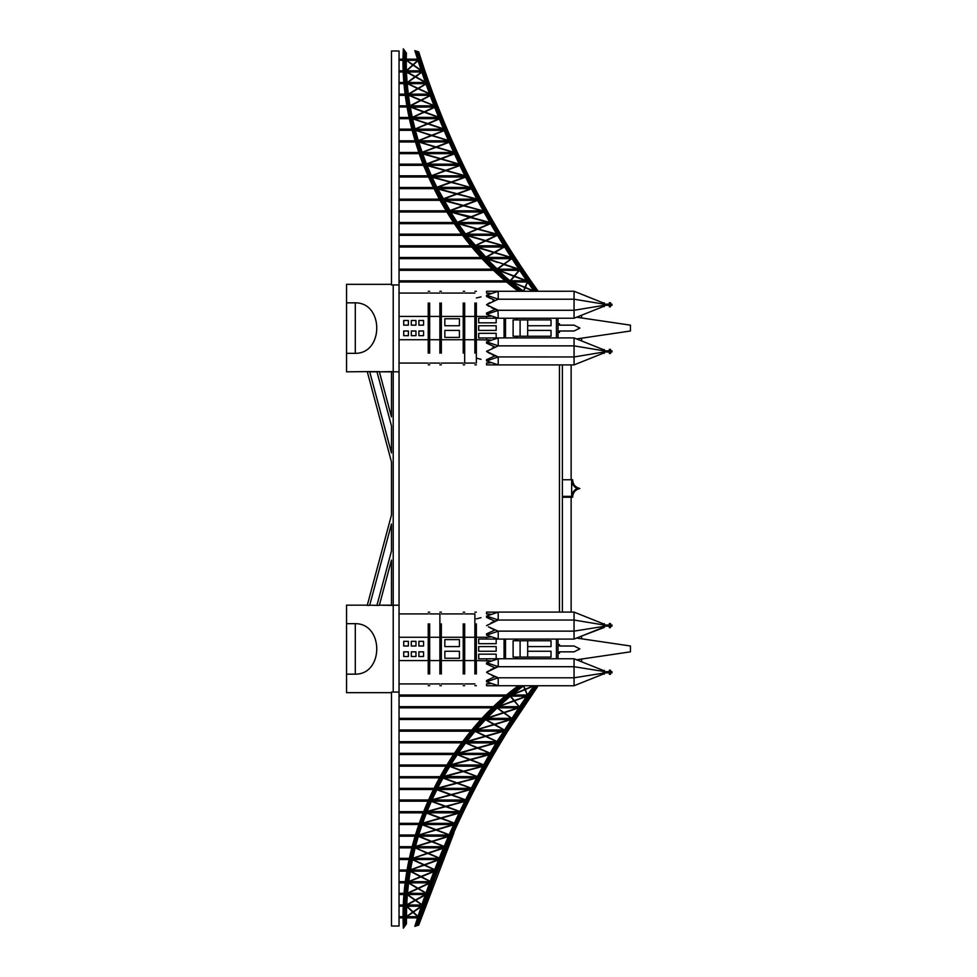 <?xml version="1.0" encoding="UTF-8"?>
<svg xmlns="http://www.w3.org/2000/svg" width="977" height="977" viewBox="0 0 977 977"><rect width="100%" height="100%" fill="white"/><g stroke="black" fill="none" stroke-linecap="round" stroke-linejoin="round"><path stroke-width="1.47" d="M391.472 692.669L346.542 692.669L346.542 674.167L355.298 674.167C383.912 674.399 383.912 623.448 355.298 623.668L346.542 623.668L346.542 605.166L367.303 605.166M391.472 605.166L379.381 605.166L391.472 605.386L391.472 560.09L379.332 605.386L376.914 605.386L391.472 551.077L391.472 524.026L369.66 605.386L367.254 605.386L391.472 515.013L391.472 461.987L367.254 371.614L346.542 371.834L346.542 353.332L355.298 353.332C383.912 353.552 383.912 302.601 355.298 302.833L346.542 302.833L346.542 284.331L391.472 284.331M376.975 371.834L369.721 371.834L391.472 452.974L369.66 371.614L379.332 371.614L391.472 416.91L391.472 371.614L393.218 371.614L393.218 605.386L391.472 605.386M391.472 425.923L391.472 452.974L391.472 425.923L376.914 371.614M367.254 371.614L369.66 371.614M391.472 524.026L369.66 605.386M376.914 605.386L369.721 605.166M391.472 926.013L391.472 692.058L399.043 692.058L399.043 926.013L391.472 926.013M393.218 605.203L399.043 605.203L399.043 371.797L393.218 371.797M399.043 50.987L399.043 284.942L391.472 284.942L391.472 50.987L399.043 50.987M391.472 371.834L379.381 371.834L391.472 371.614M558.014 318.233L558.014 337.92L498.221 337.92L574.061 337.92L574.061 356.959L603.224 352.123L603.224 350.706L604.384 350.706L603.224 353.234L604.384 353.234L604.384 352.123M576.601 317.22L630.458 325.158L630.458 330.995L576.601 338.934L578.689 338.628L578.689 339.776M527.69 325.744L551.028 325.744L551.028 319.906L520.106 319.906L520.106 336.247L551.028 336.247L551.028 330.409L527.69 330.409M574.061 318.233L574.061 310.283L603.224 305.459L603.224 302.919L604.384 302.919L604.384 305.459L603.224 305.459L603.224 306.57L574.061 318.233L498.221 318.233L497.977 310.222M556.414 337.92L556.414 318.233M576.601 638.066L630.458 646.005L630.458 651.842L576.601 659.78M558.014 658.767L558.014 639.08L498.221 639.08L574.061 639.08L603.224 627.405L603.224 623.766L604.384 623.766L604.384 624.877L603.224 624.877L574.061 620.041L574.061 631.13L604.384 626.294L604.384 627.405L581.608 636.064L581.608 638.799L578.689 638.372L578.689 637.224M603.224 670.43L574.061 658.767L496.182 658.767L496.182 654.175L478.681 654.175L478.681 658.84L498.221 658.767L498.221 666.717L574.061 666.717L574.061 685.744L603.224 674.081L603.224 670.43L604.384 670.43L604.384 674.081L603.224 674.081M527.69 646.591L551.028 646.591L551.028 640.753L527.69 640.753L527.69 657.094L551.028 657.094L551.028 651.256L527.69 651.256M556.414 658.767L556.414 639.08M399.043 605.203L399.043 692.058M399.043 371.797L399.043 284.942M459.422 646.591L459.422 639.593L444.84 639.593L444.84 646.591L459.422 646.591M444.84 658.254L459.422 658.254L459.422 651.256L444.84 651.256L444.84 658.254M463.22 674.008L463.22 623.839M463.22 660.586L441.348 660.586M463.22 637.26L441.348 637.26M604.384 671.675L609.343 671.675L609.343 670.21L610.515 670.21L610.515 671.675L611.968 671.675L611.968 672.848L610.515 672.848L610.515 674.289L609.343 674.289L609.343 672.848L604.384 672.848M464.673 623.839L464.673 674.008M463.22 638.885L464.673 638.885M463.22 658.95L464.673 658.95M578.689 659.475L578.689 660.623M520.106 640.753L513.108 640.753L513.108 657.094L520.106 657.094L520.106 640.753L527.69 640.753M520.106 657.094L527.69 657.094M441.348 623.839L441.348 674.008M574.061 658.767L574.061 666.717L604.384 671.541M488.353 673.458L498.221 677.794L494.912 676.719L486.558 680.505L486.558 681.799L498.221 677.794L574.061 677.794L604.384 672.97M496.597 667.206L494.912 667.792L486.558 664.006L486.558 662.711L498.221 666.632M486.558 662.711L498.221 658.803M581.608 661.783L581.608 659.048M604.384 624.999L609.343 624.999L609.343 623.546L610.515 623.546L610.515 624.999L611.968 624.999L611.968 626.172L610.515 626.172L610.515 627.637L609.343 627.637L609.343 626.172L604.384 626.172M474.883 637.26L464.673 637.26M464.673 660.586L474.883 660.586M464.673 613.922L474.883 613.922L474.883 623.9M558.014 644.551L559.467 644.551L559.467 646.005L574.061 646.005L579.886 648.923L574.061 651.842L559.467 651.842L559.467 653.295L558.014 653.295M515.722 657.094L515.722 658.767M517.175 657.094L517.175 658.767M441.348 658.95L439.882 658.95L439.882 674.008M441.348 638.885L439.882 638.885L439.882 658.95M439.882 623.839L439.882 638.885M486.558 680.505L486.558 681.799L498.221 685.695M498.221 677.855L498.221 685.72L574.061 685.744M494.789 676.67L491.932 675.449M488.964 673.837L486.558 672.261L498.026 666.766M494.912 667.792L490.454 669.831M488.561 670.918L486.57 672.249L487.096 672.64M421.331 906.18L413.063 911.859L406.896 906.18M406.676 916.682L413.039 912.31L418.046 916.682L406.371 916.682L412.77 912.066L406.627 906.412L406.701 904.812L415.042 900.22L407.36 894.712L407.494 893.149L417.619 888.435L408.569 883.037L408.765 881.486L420.525 876.687L410.255 871.362L410.487 870.018L424.189 865.17L434.973 870.018L410.487 870.018L412.428 859.687L423.749 864.963L410.511 869.811M425.41 894.517L415.384 900.025L407.372 894.517L425.41 894.517M407.055 905.02L415.359 900.44L422.04 905.02L407.055 905.02M429.648 882.842L418.009 888.264L408.936 882.842M407.885 893.344L417.985 888.655L426.192 893.344L407.47 893.344L408.594 882.842L430.063 882.842L430.503 881.681L408.74 881.681L420.928 876.906L430.503 881.681L408.74 881.681L410.255 871.362M434.057 871.179L420.94 876.516L410.67 871.179M438.636 859.516L424.213 864.792L412.88 859.516M443.387 847.841L427.804 853.08L415.152 847.841L415.445 846.68L431.724 841.759L444.425 846.68L415.445 846.68L418.303 836.349L431.211 841.551L415.506 846.485M423.749 864.963L412.428 859.687L412.709 858.343L427.792 853.458L439.613 858.343L412.709 858.343L427.303 853.251L415.152 847.841L443.937 847.841M448.321 836.178L431.736 841.38L418.815 836.178M453.438 824.515L436.035 829.681L422.577 824.515M418.303 836.349L418.706 835.017L436.011 830.047L449.408 835.017L418.706 835.017L435.473 829.852L422.027 824.673L422.491 823.342L440.676 818.36L454.586 823.342L422.491 823.342L426.314 813.011L440.114 818.152L422.565 823.147M458.763 812.84L440.688 817.981L426.876 812.84M445.146 806.452L431.175 801.335L445.146 806.452L426.912 811.472L431.248 801.177L464.942 801.177L445.732 806.294L431.749 801.177M426.314 813.011L426.827 811.679L445.707 806.66L459.947 811.679L426.912 811.472M470.035 789.514L451.179 794.594L437.232 789.514M432.432 800.004L451.154 794.96L465.516 800.004L432.432 800.004M450.592 794.753L436.646 789.672L450.592 794.753L431.858 799.809L436.731 789.514L470.706 789.514L471.293 788.341L437.305 788.341L442.862 777.839L476.691 777.839L457.053 782.895L443.375 777.839M437.989 788.341L457.041 783.261L471.293 788.341L437.989 788.341M449.615 766.322L462.817 771.354L443.631 776.459L449.701 766.176L482.931 766.176L463.403 771.195L449.701 766.176L450.568 764.796L469.681 759.642L457.212 754.659L465.65 742.984L477.106 747.93L458.274 753.12L477.106 747.93M444.193 776.678L463.379 771.561L477.313 776.678L444.193 776.678M488.756 754.513L470.242 759.495L457.309 754.513L489.428 754.513M451.105 765.003L470.218 759.862L483.566 765.003L451.105 765.003M495.547 742.838L477.643 747.784L465.76 742.838L466.835 741.445L485.142 736.194L475.017 731.309L476.129 730.002L494.289 724.678L504.01 730.002L476.129 730.002L485.447 719.634L493.873 724.433L476.336 729.758M458.775 753.34L477.619 748.15L490.088 753.34L458.115 753.34L490.088 753.34M502.654 731.175L485.642 736.047L475.543 731.175M467.287 741.677L485.606 736.426L496.902 741.677L466.652 741.677L485.142 736.194M510.092 719.512L494.338 724.299L485.569 719.512L486.937 718.071L503.411 712.624L497.11 707.959L498.478 706.676L514.195 700.985L519.227 706.676L498.478 706.676L510.226 696.283L513.951 700.692L498.82 706.359L513.951 700.692L510.226 696.283L511.765 695.001L525.015 689.701L527.372 695.001L511.765 695.001L523.452 685.854L524.881 689.371L512.229 694.623M517.871 707.837L503.827 712.489L497.244 707.837L518.433 707.837L519.227 706.676L517.871 707.837M487.242 718.339L503.766 712.88L511.447 718.339L486.68 718.339L503.766 712.88M526.359 696.43L514.537 700.851L519.227 706.676L514.537 700.851L526.359 696.43L527.372 695.001L526.542 696.174L510.36 696.174L526.542 696.174L514.305 700.57L510.592 696.174M488.317 673.446L486.558 672.261M413.039 912.31L417.79 916.682M486.558 635.123L498.221 631.191L498.221 639.043L486.558 635.123L486.558 633.841L494.912 630.055M498.221 639.08L478.681 639.007L478.681 643.672L496.182 643.672L496.182 639.08L498.221 639.019M476.349 660.586L490.759 660.879L486.558 660.586L486.558 658.84M478.681 651.256L496.182 651.256L496.182 646.591L478.681 646.591L478.681 651.256M498.221 631.191L488.353 626.794M498.221 631.13L574.061 631.13L574.061 639.08M604.384 624.877L604.384 626.294M490.698 683.644L486.558 683.924L486.558 685.744L498.221 685.744M476.349 618.844L481.014 617.696M474.883 674.008L474.883 623.839M476.349 623.839L476.349 674.008M474.883 638.885L476.349 638.885M474.883 658.95L476.349 658.95M504.059 658.767L504.059 639.08M505.512 639.08L505.512 658.767M515.722 640.753L515.722 639.08M517.175 639.08L517.175 640.753M429.672 613.922L439.882 613.922L439.882 623.9M527.177 695.001L525.345 689.567L534.101 685.744C481.637 759.373 441.885 839.585 414.846 926.367L448.809 836.385L432.249 841.588L444.486 846.522M453.975 832.746L418.718 925.072L414.846 926.367M418.107 916.499L413.332 912.103L421.539 906.461L413.332 912.103L418.107 916.499M415.701 900.257L425.679 894.761L415.701 900.257L422.101 904.836L415.701 900.257M426.253 893.173L418.364 888.472L429.978 883.086L418.364 888.472L426.253 893.173M421.356 876.735L434.435 871.399L421.356 876.735L430.564 881.51L421.356 876.735M435.034 869.848L424.653 865.011L439.052 859.736L424.653 865.011L435.034 869.848M428.292 853.287L443.851 848.06L428.292 853.287L439.674 858.185L428.292 853.287M436.56 829.888L453.963 824.722L449.481 834.846L436.56 829.888L449.481 834.846M454.647 823.184L441.238 818.189L459.3 813.059L454.647 823.184L441.238 818.189M446.294 806.501L464.844 801.384L460.02 811.521L446.294 806.501L460.02 811.521M451.753 794.802L465.589 799.858L451.753 794.802L470.706 789.514M463.965 771.415L477.387 776.52L463.965 771.415L482.821 766.383L483.566 765.003L450.434 765.003L449.701 766.176M457.627 783.102L471.378 788.183L457.627 783.102L476.581 778.058L477.313 776.678L443.631 776.459M490.185 753.194L478.156 748.003L496.072 743.057L490.185 753.194L478.156 748.003M470.792 759.715L489.306 754.72L483.652 764.857L470.792 759.715L483.652 764.857M504.108 729.856L494.753 724.531L510.544 719.731L511.447 718.339L486.68 718.339M486.119 736.279L503.155 731.394L486.119 736.279L496.988 741.519L486.119 736.279M518.274 708.081L504.169 712.746L511.545 718.193L504.169 712.746L518.433 707.837M490.759 683.631L486.558 683.924M417.655 917.843L406.359 917.843L406.371 916.682L418.046 916.682M410.279 871.179L434.521 871.179M422.088 824.515L454.061 824.515L454.586 823.342L422.491 823.342M464.283 801.177L465.516 800.004M431.248 801.177L431.858 799.809M442.862 777.839L443.521 776.678M442.776 777.997L456.467 783.053L437.415 788.134M475.14 731.175L503.289 731.175L503.656 730.002M485.447 719.634L510.69 719.512M496.206 742.838L465.65 742.984M436.731 789.514L437.305 788.341M426.375 812.84L459.398 812.84M418.351 836.178L448.907 836.178M412.465 859.516L439.137 859.516M406.627 906.241L421.637 906.18M450.324 835.836L416.226 925.903L417.667 924.511M527.372 695.001L525.345 689.567M494.753 724.531L510.544 719.731M533.637 685.744L525.211 689.237L523.599 685.744L524.881 689.371M407.36 894.712L415.042 900.22M425.777 894.517L407.372 894.517L406.688 905.02M407.47 893.344L425.862 893.344M443.961 846.68L415.445 846.68M497.11 707.959L503.411 712.624L486.937 718.071L497.244 707.837M518.995 706.676L498.478 706.676M496.902 741.677L466.652 741.677M457.212 754.659L450.568 764.796L469.681 759.642M459.947 811.679L426.827 811.679M418.706 835.017L448.919 835.017M412.709 858.343L439.174 858.343M406.408 923.876L405.394 925.304C401.608 828.056 455.074 733.251 521.84 685.744L523.599 685.744C456.833 732.75 403.11 826.957 406.408 923.876L406.627 906.412L412.77 912.066M441.348 302.992L441.348 338.115L439.882 338.115L439.882 353.161M439.882 338.115L439.882 318.05L441.348 318.05M439.882 302.992L439.882 318.05M476.349 637.26L486.558 637.26L486.558 639.007M486.558 637.26L490.759 636.967L486.558 637.26M490.564 628.077L491.455 628.541M492.689 629.127L494.875 630.043M486.558 616.047L498.221 612.127L498.221 619.968L486.558 616.047L486.558 617.342L494.912 621.128L498.221 619.992M490.967 622.886L495.095 621.054M486.558 625.585L498.221 620.041L574.061 620.041L574.061 612.103L603.224 623.766M487.022 617.574L490.539 619.271M492.86 621.97L494.912 621.128M429.672 363.078L439.882 363.078M439.882 339.74L429.672 339.74M439.882 316.414L429.672 316.414M439.882 637.26L429.672 637.26M429.672 660.586L439.882 660.586M416.226 925.903C443.314 839.231 483.09 759.178 535.555 685.744M536.715 685.744C484.25 759.019 444.45 838.938 417.338 925.537M418.718 925.072C445.878 838.584 485.703 758.811 538.18 685.744L501.25 740.798M525.076 698.237L534.101 685.744L496.988 741.519M435.278 790.063L462.903 744.877L497.611 706.053M405.394 925.304L404.368 926.721C399.935 837.118 447.381 738.307 520.094 685.744L518.347 685.744C451.545 734.228 398.604 830.242 403.354 928.15L404.368 926.721M521.84 685.744L520.094 685.744M434.374 789.526L458.14 749.652L486.717 715.286M465.589 799.858L470.596 789.721M471.378 788.183L476.581 778.058M477.387 776.52L482.809 766.383M443.106 773.149L471.708 731.993M412.758 858.148L415.152 847.841M418.767 834.81L422.027 824.673M466.835 741.445L475.017 731.309M510.507 696.051L511.289 695.404M441.348 338.115L441.348 353.161M498.221 612.152L486.558 612.103L486.558 613.922L490.442 614.179M571.142 612.103L571.142 497.256L572.595 497.256C572.913 492.567 575.343 489.648 579.886 488.5C575.343 487.352 572.913 484.433 572.595 479.744C572.913 484.433 575.343 487.352 579.886 488.5C575.343 489.648 572.913 492.567 572.595 497.256L562.386 497.256M577.053 488.5C573.89 490.185 572.095 492.811 571.655 496.377C572.095 492.811 573.89 490.185 577.053 488.5C573.89 486.815 572.095 484.189 571.655 480.623L571.655 496.377L562.386 496.377M492.2 622.276L497.843 620.151M604.384 350.828L609.343 350.828L609.343 349.363L610.515 349.363L610.515 350.828L611.968 350.828L611.968 352.001L610.515 352.001L610.515 353.454L609.343 353.454L609.343 352.001L604.384 352.001M428.219 302.992L428.219 318.05L429.672 318.05L429.672 302.992M429.672 318.05L429.672 338.115L428.219 338.115L428.219 353.161M429.672 353.161L429.672 338.115M429.672 623.839L429.672 674.008M459.422 330.409L444.84 330.409L444.84 337.407L459.422 337.407L459.422 330.409M444.84 318.746L444.84 325.744L459.422 325.744L459.422 318.746L444.84 318.746M441.348 363.078L463.22 363.078M574.061 612.103L498.221 612.103M486.558 612.103L486.558 613.922M562.386 479.744L572.595 479.744M408.386 330.995L403.721 330.995L403.721 335.661L408.386 335.661L408.386 330.995M423.554 330.995L418.889 330.995L418.889 335.661L423.554 335.661L423.554 330.995M411.305 320.493L411.305 325.158L415.97 325.158L415.97 320.493L411.305 320.493M418.889 320.493L418.889 325.158L423.554 325.158L423.554 320.493L418.889 320.493M403.721 320.493L403.721 325.158L408.386 325.158L408.386 320.493L403.721 320.493M415.97 330.995L411.305 330.995L411.305 335.661L415.97 335.661L415.97 330.995M428.219 318.05L428.219 338.115M429.672 658.95L428.219 658.95L428.219 674.008M429.672 638.885L428.219 638.885L428.219 658.95M428.219 623.839L428.219 638.885M408.386 646.005L408.386 641.339L403.721 641.339L403.721 646.005L408.386 646.005M423.554 646.005L423.554 641.339L418.889 641.339L418.889 646.005L423.554 646.005M411.305 656.507L415.97 656.507L415.97 651.842L411.305 651.842L411.305 656.507M418.889 656.507L423.554 656.507L423.554 651.842L418.889 651.842L418.889 656.507M403.721 656.507L408.386 656.507L408.386 651.842L403.721 651.842L403.721 656.507M415.97 646.005L415.97 641.339L411.305 641.339L411.305 646.005L415.97 646.005M346.542 674.167L346.542 623.668M604.384 304.152L609.343 304.152L609.343 302.711L610.515 302.711L610.515 304.152L611.968 304.152L611.968 305.325L610.515 305.325L610.515 306.79L609.343 306.79L609.343 305.325L604.384 305.325M441.348 316.414L463.22 316.414M441.348 339.74L463.22 339.74M559.467 612.103L559.467 364.897L562.386 364.897L562.386 612.103M498.099 356.923L574.061 356.959L574.061 364.897L603.224 353.234M581.608 347.116L603.224 350.706L603.224 349.595L604.384 349.595L604.384 350.706L603.224 350.706L574.061 345.87L498.221 345.87L486.558 351.415L495.192 355.982M520.106 336.247L513.108 336.247L513.108 319.906L520.106 319.906M527.69 336.247L527.69 319.906M571.142 364.897L571.142 479.744M399.043 339.74L428.219 339.74L399.043 339.74M428.219 316.414L399.043 316.414M428.219 660.586L399.043 660.586M428.219 637.26L399.043 637.26L428.219 637.26M603.224 304.03L574.061 299.206L574.061 291.256L603.224 302.919M604.384 305.459L604.384 306.57L603.224 306.57M464.673 302.992L464.673 338.115L463.22 338.115L463.22 353.161M463.22 338.115L463.22 318.05L464.673 318.05M463.22 302.992L463.22 318.05M559.467 364.897L486.558 364.897L486.558 363.078L490.759 362.785L488.524 363.004M574.061 364.897L562.386 364.897M486.558 351.415L498.221 356.959L486.558 360.953L486.558 359.658L495.009 355.921M498.221 357.032L498.221 364.897M512.229 281.999L527.372 281.999L525.015 287.299L511.765 281.999L524.881 287.629L523.599 291.256C444.791 234.749 402.927 134.704 406.408 53.124L403.354 48.85C398.64 131.26 439.516 232.99 518.347 291.256L506.77 281.938M416.226 51.097L414.846 50.633C441.885 137.415 481.637 217.627 534.101 291.256L536.715 291.256C484.25 217.993 444.45 138.062 417.338 51.463L416.226 51.097C443.314 137.769 483.09 217.822 535.555 291.256M536.715 291.256L538.18 291.256C485.703 218.189 445.878 138.416 418.718 51.928L417.338 51.463M409.387 62.613L412.77 64.934L406.371 60.318L418.046 60.318L417.655 59.157L406.359 59.157L406.371 60.318L413.039 64.69L417.79 60.318M406.359 59.157L417.655 59.157L418.107 60.501L413.332 64.897L421.539 70.539L422.04 71.98L421.637 70.82L406.64 70.82L413.063 65.141L421.637 70.82L406.64 70.82L412.77 64.934L406.627 70.588M417.619 88.565L408.569 93.963L417.619 88.565L407.47 83.656L426.192 83.656L425.777 82.483L407.372 82.483L415.042 76.78L410.926 79.735M407.47 83.656L407.372 82.483M410.67 105.821L420.94 100.484L434.521 105.821L410.279 105.821L410.511 107.189L434.973 106.981L424.189 111.83L410.987 106.981M431.211 135.449L418.303 140.651L431.211 135.449L415.445 130.32L444.425 130.32L431.724 135.241L415.445 130.32L415.152 129.159L427.804 123.92L443.387 129.159L427.804 123.92M443.851 128.94L428.292 123.713L443.937 129.159L415.152 129.159L427.303 123.749L415.115 128.988M453.963 152.278L436.56 147.112L454.061 152.485L422.088 152.485L436.035 147.319L454.061 152.485L422.088 152.485L435.473 147.148L422.027 152.327M440.114 158.848L426.314 163.989L440.114 158.848L422.565 153.853L422.088 152.485M422.491 153.658L454.586 153.658L440.676 158.64L423.126 153.658M464.844 175.616L446.294 170.499L464.844 175.616L465.516 176.996L464.942 175.823L431.248 175.823L445.732 170.706L464.942 175.823L431.248 175.823L445.146 170.548L426.912 165.528L426.314 163.989M450.592 182.247L436.646 187.328L450.592 182.247L431.858 177.191L431.248 175.823M431.761 176.996L465.516 176.996M476.019 199.161L457.627 193.898L476.581 198.942L477.313 200.322L443.521 200.322L442.862 199.161L457.053 194.105L476.691 199.161L442.862 199.161L456.467 193.947L442.776 199.003M477.106 229.07L465.65 234.016L477.106 229.07L458.115 223.66L490.088 223.66L489.428 222.487L490.088 223.66L477.619 228.85L458.775 223.66M489.428 222.487L457.309 222.487L470.242 217.505L488.756 222.487M458.115 223.66L457.212 222.341L469.681 217.358L457.212 222.341M503.155 245.606L486.119 240.721L503.289 245.825L475.14 245.825L485.642 240.953L503.289 245.825L504.01 246.998L494.289 252.322L476.727 246.998M493.873 252.567L485.447 257.366L493.873 252.567L476.336 247.242L475.017 245.691L485.142 240.806L475.017 245.691M476.129 246.998L504.01 246.998M513.951 276.308L510.226 280.717L513.951 276.308L498.478 270.324L519.227 270.324L518.433 269.163L497.244 269.163L503.411 264.376L497.11 269.041M498.478 270.324L497.244 269.163L518.433 269.163L519.227 270.324L514.195 276.015L498.978 270.324M511.765 281.999L510.226 280.717L526.542 280.826L527.372 281.999L526.542 280.826L510.36 280.826M497.684 262.483L486.68 258.661L511.447 258.661L510.69 257.488L485.447 257.366M486.68 258.661L485.569 257.488M485.923 257.488L494.338 252.701L510.69 257.488L511.447 258.661L503.766 264.12L487.242 258.661L503.766 264.12M496.206 234.162L465.76 234.162L477.643 229.216L496.206 234.162L478.156 228.997L490.185 223.806L478.156 228.997L496.072 233.943M485.142 240.806L466.835 235.555L465.65 234.016M466.652 235.323L496.902 235.323L485.606 240.574L467.287 235.323M469.681 217.358L450.434 211.997L483.566 211.997L482.931 210.824L449.701 210.824L462.817 205.646L449.615 210.678M450.434 211.997L449.701 210.824M437.232 187.486L451.179 182.406L470.706 187.486L471.293 188.659L457.041 193.739L437.989 188.659L457.041 193.739L470.792 188.659M451.753 182.198L465.589 177.142L451.753 182.198L470.706 187.486L436.646 187.328M437.415 188.866L456.467 193.947L437.415 188.866L436.731 187.486L437.305 188.659L471.293 188.659L457.627 193.898L471.378 188.817M441.238 158.811L454.647 153.816L441.238 158.811L459.398 164.16L426.375 164.16M426.827 165.321L459.947 165.321L445.707 170.34L427.486 165.321L445.707 170.34M435.473 147.148L418.706 141.983L449.408 141.983L448.907 140.822L418.351 140.822L431.736 135.62L448.907 140.822L449.408 141.983M418.706 141.983L418.303 140.651M434.973 106.981L424.653 111.989L439.052 117.264L439.613 118.657L439.137 117.484L412.465 117.484L424.213 112.208L439.137 117.484L412.428 117.313L412.709 118.657L439.613 118.657L428.292 123.713L439.674 118.815M410.279 105.821L420.525 100.313L408.74 95.319L430.503 95.319L420.928 100.094L409.204 95.319M408.74 95.319L408.569 93.963M408.936 94.158L418.009 88.736L430.063 94.158L408.594 94.158M407.885 83.656L417.985 88.345L426.192 83.656L418.364 88.528L429.978 93.914L430.564 95.49L421.356 100.265L430.564 95.49M414.822 76.658L406.701 72.188L406.64 70.82M406.688 71.98L422.04 71.98L415.359 76.56L407.055 71.98M581.608 338.201L581.608 340.936L603.224 349.595L574.061 337.92M346.542 353.332L346.542 302.833M558.014 332.449L559.467 332.449L559.467 330.995L574.061 330.995L579.886 328.077L574.061 325.158L559.467 325.158L559.467 323.705L558.014 323.705M464.673 338.115L464.673 353.161M498.221 364.873L486.558 360.953L486.558 359.658M498.221 337.92L496.182 337.92L496.182 333.328L478.681 333.328L478.681 337.993L498.221 337.92L498.221 345.87M498.221 337.957L486.558 341.877L486.558 343.159L494.912 346.945L492.323 348.032M498.221 345.797L486.558 341.877M533.894 290.975L525.345 287.433L534.101 291.256L525.211 287.763L523.599 291.256C456.833 244.25 403.11 150.043 406.408 53.124L405.394 51.696C401.498 133.556 443.033 234.162 521.84 291.256L521.23 290.792M500.371 273.499L459.446 227.372L428.72 172.648M405.394 51.696L404.368 50.279C399.935 139.882 447.381 238.693 520.094 291.256L468.325 240.867L430.808 179.976M405.479 94.732L409.351 117.985M409.363 118.07L411.915 129.233M418.95 153.071L412.038 129.733M404.258 83.069L405.467 94.659M403.208 59.731L403.477 70.93M439.577 199.735L453.572 222.609M453.89 223.074L461.877 234.272M471.5 246.412L481.795 258.075M506.159 281.413L493.886 270.324L399.043 270.324M462.182 234.663L471.268 246.131M423.212 164.734L419.145 153.658L399.043 153.658M517.175 336.247L517.175 337.92M515.722 336.247L515.722 337.92M504.059 318.233L504.059 337.92M505.512 318.233L505.512 337.92M515.722 319.906L515.722 318.233M517.175 318.233L517.175 319.906M574.061 310.283L498.221 310.283L486.558 304.739L498.221 299.206L574.061 299.206L574.061 310.283M492.628 301.234L494.912 300.281L486.558 296.495L486.558 295.201L498.221 299.145L498.221 291.28L574.061 291.256M486.558 295.201L498.221 291.305M474.883 363.078L464.673 363.078L464.673 353.1M464.673 316.414L474.883 316.414M464.673 339.74L474.883 339.74M486.607 351.378L487.572 350.706M514.305 276.43L526.041 280.826L514.305 276.43L510.592 280.826M519.324 270.47L514.537 276.149L526.359 280.57L514.537 276.149L519.227 270.324M497.537 269.163L503.827 264.511L518.433 269.163M504.169 264.254L518.274 268.919L504.169 264.254L511.545 258.807M510.544 257.269L494.753 252.469L504.108 247.144L494.753 252.469L510.69 257.488M486.119 240.721L496.988 235.481L486.119 240.721M471.195 216.747L451.105 211.997L470.218 217.138L483.102 211.997M470.792 217.285L483.652 212.143L470.792 217.285L489.306 222.28M463.403 205.805L450.202 210.824L463.403 205.805L482.931 210.824L463.965 205.585L477.387 200.48L463.965 205.585M442.862 199.161L443.631 200.541L462.817 205.646M464.551 204.987L463.379 205.439L444.193 200.322L463.379 205.439L476.813 200.322M465.003 176.996L451.154 182.04L432.432 176.996L451.154 182.04M446.294 170.499L460.02 165.479L446.294 170.499M426.876 164.16L440.688 159.019L458.763 164.16M448.919 141.983L436.011 146.953L419.316 141.983M436.56 147.112L449.481 142.154L436.56 147.112M448.907 140.822L432.249 135.412L444.486 130.478M432.249 135.412L448.809 140.615M412.758 118.852L427.303 123.749L412.709 118.657L427.792 123.542L439.174 118.657L427.792 123.542M423.749 112.037L412.428 117.313L423.749 112.037L410.511 107.189M434.521 105.821L421.356 100.265M407.678 82.483L415.384 76.975L425.679 82.239L426.192 83.656M417.826 75.217L415.701 76.743L425.679 82.239L415.701 76.743L422.04 71.98M487.828 293.112L490.759 293.369L486.558 293.076L486.558 291.256L498.221 291.256M527.482 282.158L525.345 287.433L527.372 281.999M486.558 337.993L486.558 339.74L490.759 340.033L476.349 339.74M496.182 322.825L496.182 318.233L498.221 318.233L478.681 318.16L478.681 322.825L496.182 322.825M478.681 325.744L478.681 330.409L496.182 330.409L496.182 325.744L478.681 325.744M495.327 309.367L486.558 312.994L486.558 314.289L498.221 318.197M486.558 314.289L498.221 310.368M481.014 359.304L476.349 358.156M486.595 351.439L488.073 352.441M490.723 362.797L486.558 363.078M498.221 356.959L492.127 354.7M489.709 353.43L488.756 352.868M578.689 316.377L578.689 317.525M476.349 297.997L481.014 296.861M476.349 302.992L476.349 338.115L474.883 338.115L474.883 353.161M474.883 338.115L474.883 318.05L476.349 318.05M474.883 302.992L474.883 318.05M476.349 363.078L476.349 353.967M476.349 338.115L476.349 353.161M490.759 316.121L486.558 316.414L486.558 318.16M486.558 316.414L476.349 316.414M496.524 309.77L495.681 309.489M494.912 309.208L491.431 307.682M489.05 306.375L486.558 304.739L487.645 303.994M489.978 302.577L488.024 303.749M490.833 298.571L488.451 297.435M581.608 317.952L581.608 315.217M493.629 300.794L492.713 301.197M494.899 300.269L492.701 299.389M486.558 293.076L486.558 291.256M413.063 65.141L421.331 70.82M421.746 71.98L415.359 76.56M415.384 76.975L425.41 82.483M454.073 153.658L440.676 158.64M431.749 175.823L445.732 170.706M443.375 199.161L457.053 194.105M457.786 222.487L470.242 217.505M489.648 223.66L477.619 228.85M496.499 235.323L485.606 240.574M503.656 246.998L494.289 252.322M503.827 264.511L517.871 269.163M518.995 270.324L514.195 276.015M404.368 50.279L403.354 48.85L403.208 59.243M403.513 71.602L404.209 82.52L399.043 82.483M399.043 165.321L423.432 165.321L439.259 199.161L399.043 199.161M482.296 258.624L492.884 269.371M418.364 88.528L426.253 83.827M421.637 70.82L413.332 64.897M524.881 287.629L523.452 291.146M420.525 100.313L410.255 105.638M476.581 198.942L477.313 200.322M459.947 165.321L459.3 163.941M426.912 165.528L445.146 170.548M424.213 112.208L438.636 117.484M424.653 111.989L435.034 107.152M424.189 111.83L434.557 106.981M355.298 623.668L355.298 674.167M355.298 302.833L355.298 353.332M393.218 692.058L393.218 605.386M393.218 284.942L393.218 371.614M463.22 683.924L441.348 683.924M463.22 613.922L441.348 613.922M464.673 612.176L463.22 612.176M464.673 685.671L463.22 685.671M474.883 683.924L464.673 683.924M441.348 685.671L439.882 685.671M441.348 612.176L439.882 612.176M476.349 612.176L474.883 612.176M476.349 685.671L474.883 685.671M429.672 293.076L439.882 293.076L429.672 293.076M439.882 683.924L429.672 683.924M441.348 291.329L439.882 291.329L441.348 291.329M441.348 364.824L439.882 364.824L441.348 364.824M429.672 291.329L428.219 291.329L429.672 291.329M429.672 364.824L428.219 364.824M429.672 685.671L428.219 685.671M429.672 612.176L428.219 612.176M441.348 293.076L463.22 293.076L441.348 293.076M399.043 363.078L428.219 363.078M399.043 293.076L428.219 293.076L399.043 293.076M428.219 683.924L399.043 683.924M428.219 613.922L399.043 613.922M403.208 916.682L399.043 916.682M403.208 917.843L399.043 917.843M404.307 893.344L399.043 893.344L404.307 893.344M404.209 894.517L399.043 894.517M407.275 870.018L399.043 870.018M407.079 871.179L399.043 871.179L407.079 871.179M412.184 846.68L399.043 846.68M411.891 847.841L399.043 847.841M419.145 823.342L399.043 823.342L419.145 823.342M418.742 824.515L399.043 824.515M428.305 800.004L399.043 800.004L428.305 800.004M427.792 801.177L399.043 801.177L427.792 801.177M439.894 776.678L399.043 776.678M439.259 777.839L399.043 777.839M454.281 753.34L399.043 753.34L454.281 753.34M453.487 754.513L399.043 754.513L453.487 754.513M471.989 730.002L399.043 730.002M471.012 731.175L399.043 731.175M493.886 706.676L399.043 706.676M492.664 707.837L399.043 707.837L492.664 707.837M506.843 695.001L399.043 695.001M505.475 696.174L399.043 696.174M482.333 718.339L399.043 718.339M481.246 719.512L399.043 719.512M462.671 741.677L399.043 741.677L462.671 741.677M461.791 742.838L399.043 742.838M446.709 765.003L399.043 765.003M446 766.176L399.043 766.176M433.776 788.341L399.043 788.341M433.202 789.514L399.043 789.514L433.202 789.514M423.432 811.679L399.043 811.679M422.98 812.84L399.043 812.84L422.98 812.84M415.408 835.017L399.043 835.017L415.408 835.017M415.054 836.178L399.043 836.178L415.054 836.178M409.485 858.343L399.043 858.343L409.485 858.343M409.241 859.516L399.043 859.516L409.241 859.516M405.553 881.681L399.043 881.681M405.406 882.842L399.043 882.842M403.525 905.02L399.043 905.02L403.525 905.02M403.477 906.18L399.043 906.18M464.673 291.329L463.22 291.329L464.673 291.329M464.673 364.824L463.22 364.824L464.673 364.824M403.208 59.157L399.043 59.157M403.208 60.318L399.043 60.318L403.208 60.318M404.307 83.656L399.043 83.656L404.307 83.656M407.079 105.821L399.043 105.821M407.275 106.981L399.043 106.981M411.891 129.159L399.043 129.159M412.184 130.32L399.043 130.32M418.742 152.485L399.043 152.485M427.792 175.823L399.043 175.823M428.305 176.996L399.043 176.996M439.894 200.322L399.043 200.322M453.487 222.487L399.043 222.487M454.281 223.66L399.043 223.66L454.281 223.66M471.012 245.825L399.043 245.825L471.012 245.825M471.989 246.998L399.043 246.998L471.989 246.998M492.664 269.163L399.043 269.163M505.475 280.826L399.043 280.826M506.843 281.999L399.043 281.999M481.246 257.488L399.043 257.488L481.246 257.488M482.333 258.661L399.043 258.661M461.791 234.162L399.043 234.162L461.791 234.162M462.671 235.323L399.043 235.323L462.671 235.323M446 210.824L399.043 210.824L446 210.824M446.709 211.997L399.043 211.997L446.709 211.997M433.202 187.486L399.043 187.486L433.202 187.486M433.776 188.659L399.043 188.659M422.98 164.16L399.043 164.16M415.054 140.822L399.043 140.822M415.408 141.983L399.043 141.983M409.241 117.484L399.043 117.484M409.485 118.657L399.043 118.657M405.406 94.158L399.043 94.158L405.406 94.158M405.553 95.319L399.043 95.319M403.477 70.82L399.043 70.82M403.525 71.98L399.043 71.98M464.673 293.076L474.883 293.076L464.673 293.076M476.349 291.329L474.883 291.329L476.349 291.329M476.349 364.824L474.883 364.824L476.349 364.824"/></g></svg>
